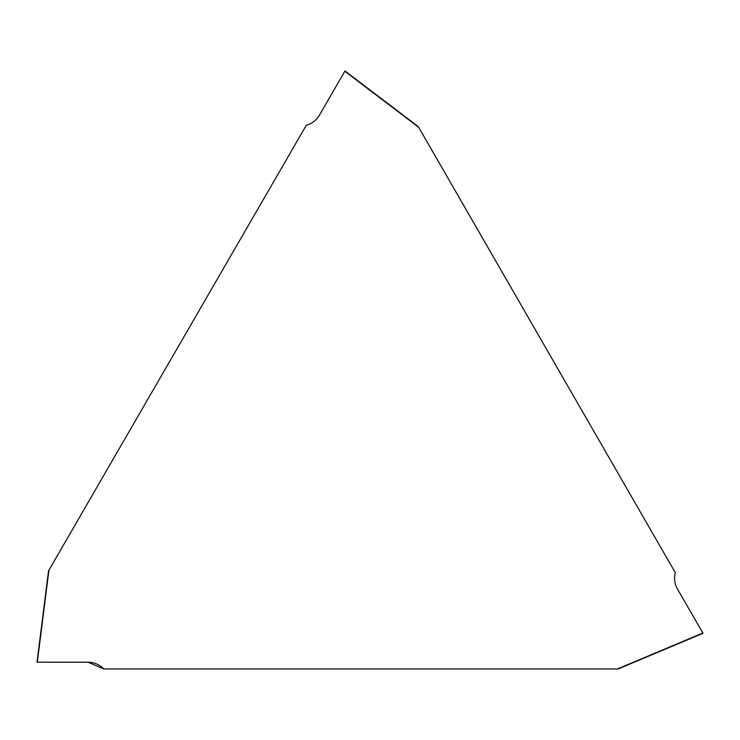 <?xml version="1.0" encoding="UTF-8"?>
<svg xmlns="http://www.w3.org/2000/svg" width="740" height="740" viewBox="0 0 740 740"><rect width="100%" height="100%" fill="white"/><g stroke="black" fill="none" stroke-linecap="round" stroke-linejoin="round"><path stroke-width="1.11" d="M103.378 668.535A21.71 21.044 171.8 0 0 87.94 662.217L37 662.198L48.553 570.836L306.295 125.291A21.71 21.044 -68.2 0 0 319.486 115.089L344.97 70.975L418.322 126.669L675.296 572.649A21.71 21.044 51.8 0 0 677.544 589.179L703 633.301L618.094 668.979L103.822 668.979L88.051 662.207L37.065 662.207M344.803 71.234L418.701 127.317M37.305 662.217L48.933 570.179M702.861 633.033L617.345 668.979M37 662.198L48.553 570.744M702.991 633.301L618.011 669.025M344.97 70.984L418.396 126.716"/></g></svg>
